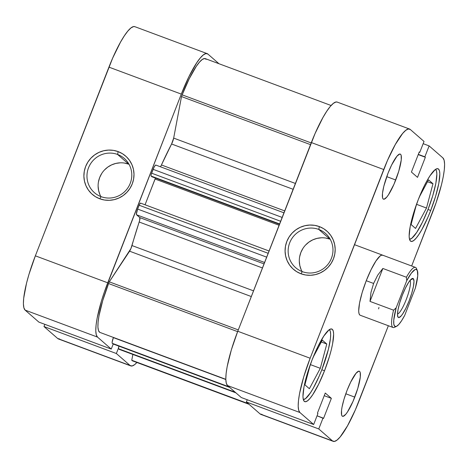 <?xml version="1.0" encoding="UTF-8"?>
<svg xmlns="http://www.w3.org/2000/svg" width="468" height="468" viewBox="0 0 468 468"><rect width="100%" height="100%" fill="white"/><g stroke="black" fill="none" stroke-linecap="round" stroke-linejoin="round"><path stroke-width="0.7" d="M129.022 164.291A22.716 22.195 -48.9 0 0 128.764 164.192L117.603 154.463A22.716 22.195 131.1 0 1 124.301 158.447A22.716 22.195 131.1 0 1 128.466 186.925A22.716 22.195 131.1 0 1 101.147 196.677A22.716 22.195 131.1 0 1 94.454 192.693A22.716 22.195 131.1 0 1 90.289 164.221A22.716 22.195 131.1 0 1 117.603 154.463A22.716 22.195 -48.9 0 0 88.522 167.801A22.716 22.195 -48.9 0 0 101.147 196.677L99.748 198.783A25.383 24.804 131.1 0 1 85.638 166.509A25.383 24.804 131.1 0 1 118.141 151.609L117.603 154.463L128.764 164.192A22.716 22.195 -48.9 0 0 103.709 170.82A22.716 22.195 -48.9 0 0 100.883 196.578M113.227 344.021L111.255 349.075L97.496 337.089L96.262 334.795L95.776 330.777L96.069 325.19L97.116 318.246L101.316 301.398L104.305 292.143L181.309 94.103L188.967 76.588L196.7 62.823L200.228 58.038L203.334 54.902L205.908 53.551L207.856 54.031L218.983 63.73L207.856 54.031A50.772 10.15 -69.6 0 0 207.189 53.633A50.772 10.15 -69.6 0 0 181.309 94.103L108.933 67.129L35.357 255.832L28.94 274.429L26.512 283.239L23.692 298.215L23.4 303.802L23.886 307.821L25.12 310.114L38.879 322.107L111.255 349.075L97.496 337.089L25.12 310.114L38.879 322.107L111.255 349.075L113.227 344.021M130.777 365.912A50.772 10.15 -69.6 0 1 130.11 365.514L57.734 338.54L130.11 365.514L116.356 353.521L43.974 326.547L44.84 324.33L43.974 326.547L57.734 338.54A50.772 10.15 110.4 0 0 58.401 338.943L130.777 365.912A50.772 10.15 -69.6 0 0 136.89 362.489L134.632 364.642L132.058 365.994L130.11 365.514L116.356 353.521L118.427 348.21L116.356 353.521L43.974 326.547L57.734 338.54L59.682 339.019M134.854 26.676L133.532 26.582L130.958 27.934L127.846 31.063L124.324 35.855L120.522 42.12L112.677 58.067L35.357 255.832L107.734 282.807L181.309 94.103L108.933 67.129A50.772 10.15 110.4 0 1 134.813 26.664L207.189 53.633M99.748 198.783L95.378 196.636L91.529 193.664L88.353 189.985L85.966 185.732L84.456 181.081L83.895 176.196L84.293 171.282L85.638 166.509L87.879 162.074L90.932 158.143L94.676 154.873L98.97 152.375L103.644 150.76L108.523 150.082L113.42 150.368L118.141 151.609L122.517 153.756L126.366 156.727L129.542 160.407L131.929 164.66L133.438 169.311L134 174.195L133.602 179.115L132.257 183.883L130.01 188.317L126.963 192.249L123.219 195.525L118.925 198.017L114.251 199.637L109.372 200.31L104.475 200.023L99.748 198.783L101.147 196.677A22.716 22.195 -48.9 0 0 130.233 183.339A22.716 22.195 -48.9 0 0 117.603 154.463L118.141 151.609A25.383 24.804 131.1 0 1 132.257 183.883A25.383 24.804 131.1 0 1 99.748 198.783M25.12 310.114L97.496 337.089A50.772 10.15 -69.6 0 1 107.734 282.807L35.357 255.832A50.772 10.15 110.4 0 0 25.12 310.114M128.764 164.192L124.535 163.08M120.153 162.823L115.789 163.431L111.606 164.876L107.769 167.105L104.417 170.036M101.685 173.558L99.678 177.524L98.473 181.789M98.116 186.194L98.625 190.558L99.971 194.723M329.373 329.642A37.411 7.482 -69.6 0 1 321.855 369.661A37.411 7.482 -69.6 0 1 303.317 399.578L304.264 401.339L305.744 401.708L307.71 400.672L310.085 398.286L312.776 394.629L318.679 384.123L324.523 370.761A38.745 7.745 -69.6 0 1 304.767 401.643A38.745 7.745 -69.6 0 1 312.074 359.915L307.178 374.107L305.329 380.829L303.972 386.96L302.948 396.525L303.317 399.59L305.622 398.543L310.512 392.705L313.314 388.089L319.094 376.342L321.855 369.661L328.372 349.467L330.455 338.428L330.665 334.31L330.309 331.35L329.373 329.642M435.562 169.363A37.411 7.482 -69.6 0 1 428.039 209.383A37.411 7.482 -69.6 0 1 409.5 239.3L411.811 238.265L416.701 232.426L422.399 222.288L428.039 209.383L432.771 195.682L435.866 183.269L436.855 174.037L436.498 171.072L435.562 169.363M354.779 397.127A24.049 4.809 -69.6 0 1 342.517 416.298A24.049 4.809 -69.6 0 1 347.051 390.394L344.015 399.204L342.02 407.183L341.523 410.471L341.617 415.022L342.202 416.11L343.126 416.339L345.817 414.215L347.484 411.945L353.001 401.421L357.815 388.323L360.307 377.05L360.214 372.505L359.629 371.416L358.704 371.188L356.013 373.312L350.678 382.099L347.051 390.394A24.049 4.809 -69.6 0 1 359.313 371.229A24.049 4.809 -69.6 0 1 354.779 397.127L345.793 393.781L354.779 397.127M395.735 179.999A24.049 4.809 -69.6 0 1 383.473 199.169A24.049 4.809 -69.6 0 1 388.007 173.271L383.818 186.252L382.479 193.343L382.572 197.894L383.157 198.982L384.082 199.21L386.773 197.086L388.44 194.817L393.962 184.298L398.771 171.194L401.263 159.927L401.17 155.376L400.585 154.288L399.66 154.06L396.969 156.183L391.634 164.976L388.007 173.271A24.049 4.809 -69.6 0 1 400.269 154.101A24.049 4.809 -69.6 0 1 395.735 179.999L386.749 176.652L395.735 179.999M302.328 271.645A22.716 22.195 -48.9 0 0 331.414 258.313A22.716 22.195 -48.9 0 0 318.79 229.437L319.328 226.576A25.383 24.804 131.1 0 1 333.438 258.851A25.383 24.804 131.1 0 1 300.936 273.757L302.328 271.645A22.716 22.195 131.1 0 1 295.636 267.661A22.716 22.195 131.1 0 1 291.47 239.189A22.716 22.195 131.1 0 1 318.79 229.437A22.716 22.195 131.1 0 1 325.482 233.415A22.716 22.195 131.1 0 1 329.647 261.893A22.716 22.195 131.1 0 1 302.328 271.645L300.936 273.757L296.56 271.604L292.716 268.632L289.534 264.952L287.147 260.705L285.638 256.049L285.076 251.17L285.474 246.25L286.82 241.482L289.066 237.048L292.114 233.117L295.858 229.841L300.152 227.343L304.826 225.728L309.705 225.049L314.601 225.336L319.328 226.576L323.698 228.723L327.547 231.695L330.724 235.381L333.111 239.628L334.62 244.284L335.182 249.163L334.784 254.083L333.438 258.851L331.198 263.285L328.144 267.216L324.4 270.492L320.106 272.984L315.432 274.605L310.553 275.283L305.657 274.997L300.936 273.757A25.383 24.804 131.1 0 1 286.82 241.482A25.383 24.804 131.1 0 1 319.328 226.576L318.79 229.437L329.946 239.16L318.79 229.437A22.716 22.195 -48.9 0 0 289.704 242.769A22.716 22.195 -48.9 0 0 302.328 271.645M330.209 239.259A22.716 22.195 -48.9 0 0 329.946 239.16A22.716 22.195 -48.9 0 0 304.89 245.794A22.716 22.195 -48.9 0 0 302.071 271.545M321.82 369.755L324.523 370.761L329.419 356.569L331.274 349.848L332.625 343.717L333.649 334.152L333.28 331.087L332.339 329.337L330.853 328.969L328.887 329.998L323.827 336.047L317.924 346.548L312.074 359.915A38.745 7.745 -69.6 0 1 331.83 329.027A38.745 7.745 -69.6 0 1 324.523 370.761L321.82 369.755M430.712 210.483A38.745 7.745 -69.6 0 1 410.957 241.365A38.745 7.745 -69.6 0 1 418.263 199.637L413.367 213.829L410.161 226.682L409.137 236.246L409.506 239.312L410.448 241.061L411.934 241.429L413.899 240.4L416.274 238.007L418.959 234.351L421.861 229.572L427.851 217.404L430.712 210.483L435.609 196.291L438.814 183.438L439.838 173.874L439.47 170.808L438.522 169.059L437.042 168.691L435.076 169.72L430.01 175.769L427.108 180.549L424.107 186.27L418.263 199.637A38.745 7.745 -69.6 0 1 438.019 168.755A38.745 7.745 -69.6 0 1 430.712 210.483L428.004 209.477L430.712 210.483M395.595 326.623A32.064 6.412 -69.6 0 1 393.073 327.501L360.196 315.245A32.064 6.412 -69.6 0 1 366.245 280.712L362.191 292.453L359.535 303.094L358.687 311.009L358.997 313.548L359.775 314.993M337.264 102.106L335.942 102.006L333.368 103.358L330.256 106.493L326.734 111.279L322.932 117.544L315.087 133.491L237.767 331.262L231.35 349.853L227.15 366.701L226.097 373.645L225.81 379.232L226.29 383.251L227.53 385.544L241.289 397.531L227.53 385.544L299.906 412.513L298.666 410.22L298.186 406.201L298.479 400.614L299.526 393.67L303.726 376.828L310.144 358.231L387.463 160.46L395.308 144.518L402.632 133.462L405.744 130.332L408.318 128.981L410.266 129.46L424.026 141.453L419.761 152.375L419.264 151.942L411.425 172.054L417.52 177.366L425.359 157.254L424.862 156.821L429.121 145.893L442.88 157.886L444.114 160.179L444.6 164.198L444.307 169.785L443.26 176.728L441.488 184.761L436.071 202.825L411.659 265.982L432.643 212.168A50.772 10.15 -69.6 0 0 442.88 157.886L429.121 145.893L423.16 143.67L429.121 145.893L424.862 156.821L418.316 154.381L425.359 157.254L418.228 154.598L425.359 157.254L417.52 177.366L411.425 172.054L419.264 151.942L419.761 152.375L419.182 152.159L419.761 152.375L424.026 141.453L410.266 129.46A50.772 10.15 -69.6 0 0 409.599 129.057L337.223 102.088A50.772 10.15 110.4 0 0 311.343 142.559L237.767 331.262L310.144 358.231L383.719 169.527L311.343 142.559L383.719 169.527A50.772 10.15 -69.6 0 1 409.599 129.057M333.187 441.336L260.811 414.367A50.772 10.15 110.4 0 1 260.144 413.969L332.52 440.938L318.761 428.945L332.52 440.938A50.772 10.15 -69.6 0 0 333.187 441.336A50.772 10.15 -69.6 0 0 359.067 400.871L388.358 325.74L355.323 409.933L347.478 425.88L340.154 436.936L337.042 440.066L334.468 441.418L332.52 440.938L260.144 413.969L246.384 401.977L247.25 399.754L246.384 401.977L260.144 413.969L262.092 414.449M318.761 428.945L323.025 418.023L323.523 418.456L331.362 398.344L325.266 393.032L317.427 413.145L317.924 413.577L313.665 424.505L299.906 412.513L313.665 424.505L241.289 397.531L313.665 424.505L317.924 413.577L317.427 413.145L325.266 393.032L331.362 398.344L324.23 395.688L331.362 398.344L323.523 418.456L317.058 415.8L323.025 418.023L318.761 428.945L246.384 401.977L318.761 428.945M383.011 255.405L381.783 255.101L380.156 255.955L375.968 260.957L371.083 269.65L366.245 280.712A32.064 6.412 -69.6 0 1 382.59 255.154M310.144 358.231L237.767 331.262A50.772 10.15 110.4 0 0 227.53 385.544L299.906 412.513A50.772 10.15 -69.6 0 1 310.144 358.231M329.946 239.16L325.716 238.048M321.34 237.791L316.971 238.399L312.788 239.844L308.95 242.079L305.598 245.01M302.866 248.526L300.86 252.492L299.66 256.762M299.304 261.162L299.807 265.526L301.152 269.691M416.438 204.516L411.091 224.546L415.549 228.437L426.494 208.032L416.508 204.311L426.494 208.032L432.976 183.743L427.524 181.713L432.976 183.743L428.518 179.858L419.293 197.051L428.518 179.858L432.976 183.743L426.494 208.032L415.549 228.437L411.091 224.546L416.438 204.516M304.902 384.825L309.366 388.715L320.305 368.31L310.325 364.59L320.305 368.31L326.787 344.021L321.335 341.985L326.787 344.021L322.329 340.131L313.11 357.33L322.329 340.131L326.787 344.021L320.305 368.31L309.366 388.715L304.902 384.825L310.249 364.794L304.902 384.825M99.742 332.344L225.81 379.32L99.742 332.344L98.479 330.56L97.917 327.132L98.081 322.195L98.964 315.953L102.726 300.608L108.594 283.555A45.425 9.085 110.4 0 0 99.742 332.344M237.621 331.636L108.594 283.555A45.425 9.085 -69.6 0 1 109.272 281.841L130.882 248.66L139.651 220.446L139.803 217.602L136.557 214.777L136.375 214.116L137.639 209.067L139.54 204.294L140.535 203.106A2.673 0.532 110.4 0 0 140.499 203.089A2.673 0.532 110.4 0 0 139.136 205.218L137.639 209.067L266.666 257.148L137.639 209.067A5.347 1.071 110.4 0 0 136.557 214.777L139.803 217.602L264.034 263.899L139.803 217.602A5.347 1.071 110.4 0 1 139.189 222.025A120.247 24.043 110.4 0 0 131.982 245.56L253.521 290.85L131.982 245.56A5.347 1.071 110.4 0 1 129.577 251.187L251.304 296.548L129.577 251.187L109.272 281.841A45.425 9.085 110.4 0 0 108.594 283.555L237.621 331.636M181.502 96.572L310.524 144.653L181.502 96.572A45.425 9.085 -69.6 0 1 182.169 94.852A45.425 9.085 110.4 0 0 181.502 96.572L173.669 138.095L181.502 96.572M331.11 105.511L205.323 58.64A45.425 9.085 110.4 0 0 182.169 94.852L311.197 142.933L182.169 94.852L189.201 78.811L196.279 66.357L199.473 62.133L202.264 59.483L204.539 58.523L206.201 59.29M161.437 164.97L284.696 210.904L161.437 164.97L171.581 144.004A120.247 24.043 110.4 0 0 161.437 164.97L160.477 166.801A5.347 1.071 110.4 0 0 161.437 164.97M293.12 189.294L171.581 144.004L173.669 138.095L295.396 183.456L173.669 138.095A5.347 1.071 110.4 0 1 171.581 144.004L293.12 189.294M151.901 176.752L150.994 175.711L151.287 174.166L153.931 167.497L155.119 165.543L155.92 165.122A5.347 1.071 110.4 0 0 155.85 165.075A5.347 1.071 110.4 0 0 153.124 169.34L282.151 217.421L153.124 169.34L151.626 173.189A2.673 0.532 110.4 0 0 151.088 176.044L151.901 176.752L279.472 224.295L151.901 176.752M132.69 360.922L131.765 360.255L132.859 354.44L131.765 360.255A45.425 9.085 110.4 0 0 132.643 360.904L249.017 404.27M119.381 349.374L118.416 348.414L119.047 345.887M112.975 343.921L229.671 387.405L112.975 343.921L112.18 343.097L112.156 342.09L113.385 337.627A5.347 1.071 110.4 0 0 112.308 343.342L229.004 386.825L112.308 343.342L112.975 343.921A2.673 0.532 110.4 0 0 113.01 343.939A2.673 0.532 110.4 0 0 113.045 343.951M155.429 178.068A2.673 0.532 110.4 0 1 155.095 179.039L279.103 225.248L155.095 179.039L145.057 204.785L155.429 178.056M262.449 267.959L139.189 222.025L262.449 267.959M238.294 329.917L109.272 281.841L238.294 329.917M248.368 403.703L131.765 360.255L248.368 403.703M225.816 379.525L113.385 337.627L225.816 379.525M118.948 346.156A2.673 0.532 110.4 0 0 118.509 348.748L235.205 392.231L118.509 348.748L119.176 349.327L235.872 392.81L119.176 349.327A5.347 1.071 110.4 0 0 119.246 349.368A5.347 1.071 110.4 0 0 119.322 349.38M279.612 223.938L151.088 176.044L279.612 223.938M280.654 221.27L151.626 173.189L280.654 221.27M264.584 262.484L136.557 214.777L264.584 262.484M268.164 253.299L139.136 205.218L268.164 253.299M140.499 203.089L269.065 250.994L140.535 203.106M397.49 314.122A18.17 3.633 110.4 0 0 406.692 298.35A18.17 3.633 110.4 0 0 410.05 280.408A18.17 3.633 -69.6 0 1 406.692 298.35A18.17 3.633 -69.6 0 1 397.49 314.122M398.192 317.362L397.589 315.988L398.192 317.362L398.988 317.561L401.322 315.725L402.767 313.753L405.943 308.108L409.09 300.918L411.723 293.284L413.449 286.369L413.999 281.221L413.291 278.63A20.844 4.165 -69.6 0 1 409.09 300.918A20.844 4.165 -69.6 0 1 398.192 317.362A20.844 4.165 -69.6 0 1 397.818 316.824A20.844 4.165 -69.6 0 1 401.836 296.542A20.844 4.165 -69.6 0 1 412.068 278.583A20.844 4.165 -69.6 0 1 413.291 278.63L412.495 278.437L411.436 278.992L408.716 282.239L405.54 287.89L402.392 295.08L399.76 302.714L398.034 309.629L397.484 314.777L398.192 317.362M410.459 279.934L413.291 278.63L410.459 279.934M393.073 327.501A32.064 6.412 -69.6 0 1 393.559 310.179L370.001 301.404L370.972 292.43L373.604 283.456L366.245 280.712L373.604 283.456L377.676 275.231L382.847 268.462L406.399 277.237A32.064 6.412 -69.6 0 1 415.467 267.404A32.064 6.412 -69.6 0 1 416.801 269.714M417.321 270.486L416.456 268.492A32.064 6.412 110.4 0 0 406.399 277.237L406.75 280.665A30.461 6.09 -69.6 0 1 417.321 270.486A30.461 6.09 -69.6 0 1 415.332 288.148L404.732 315.327L401.591 320.732L398.742 324.523L396.39 326.424L394.705 326.301L393.804 324.172L393.752 320.176L396.15 307.85L406.75 280.665L411.366 273.148L415.093 269.574L416.029 269.375L417.333 270.516L417.731 275.822L415.332 288.148L404.732 315.327A30.461 6.09 -69.6 0 1 396.49 326.377A30.461 6.09 -69.6 0 1 396.15 307.85L393.559 310.179A32.064 6.412 110.4 0 0 394.536 327.325L396.49 326.377M393.559 310.179L370.001 301.404L382.847 268.462L406.399 277.237L406.75 280.665L396.15 307.85L393.559 310.179M370.001 301.404L370.972 292.43L373.604 283.456L377.676 275.231L382.847 268.462L370.001 301.404M378.589 308.886L378.957 307.412M235.901 392.839L119.246 349.368M283.947 212.811L155.85 165.075M229.683 387.422L113.01 343.939M415.467 267.404L354.428 244.653"/></g></svg>
